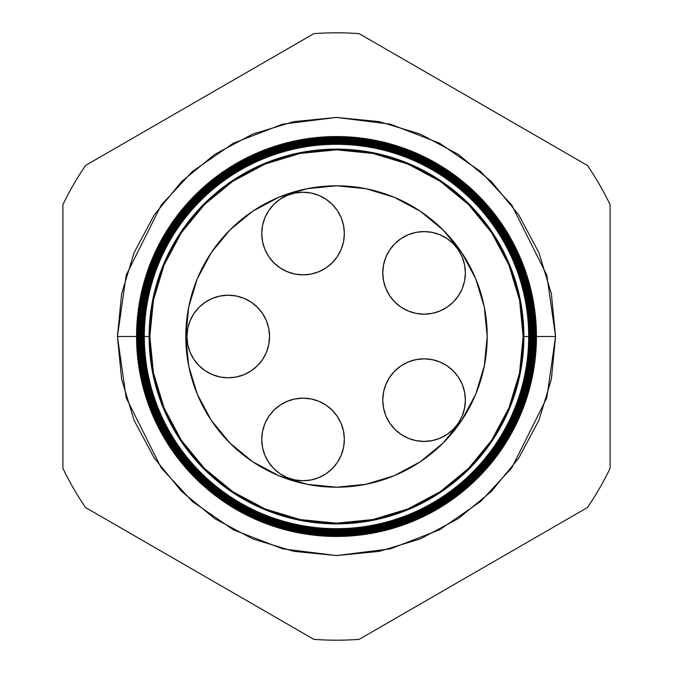 <?xml version="1.0" encoding="UTF-8"?>
<svg xmlns="http://www.w3.org/2000/svg" width="673" height="673" viewBox="0 0 673 673"><rect width="100%" height="100%" fill="white"/><g stroke="black" fill="none" stroke-linecap="round" stroke-linejoin="round"><path stroke-width="1.01" d="M344.349 439.444A41.297 41.297 0 0 1 303.052 480.741A41.297 41.297 0 0 1 261.755 439.444A41.297 41.297 0 0 1 303.052 398.147A41.297 41.297 0 0 1 344.349 439.444A41.297 41.297 0 0 0 303.06 398.147A41.297 41.297 0 0 0 261.755 439.419L262.546 447.503L264.893 455.251L268.712 462.385L273.852 468.644L280.111 473.784L287.245 477.603L294.993 479.95L303.052 480.741L311.111 479.95L318.859 477.603L325.993 473.784L332.252 468.644L337.392 462.385L341.203 455.251L343.558 447.503L344.349 439.444L343.558 431.385L341.203 423.637L337.392 416.503L332.252 410.244L325.993 405.104L318.859 401.293L311.111 398.938L303.052 398.147L294.993 398.938L287.245 401.293L280.111 405.104L273.852 410.244L268.712 416.503L264.893 423.637L262.546 431.385L261.755 439.444L262.546 431.385M432.091 359.609A41.297 41.297 0 0 0 424.083 358.827L416.015 359.618L408.267 361.965L401.125 365.784L394.866 370.924L389.734 377.183L385.915 384.317L383.568 392.065L382.769 400.124A41.297 41.297 0 0 1 424.066 358.827A41.297 41.297 0 0 1 465.371 400.124A41.297 41.297 0 0 0 462.233 384.333L458.406 377.183A41.297 41.297 0 0 0 453.282 370.932M462.216 384.3A41.297 41.297 0 0 0 458.414 377.191L453.274 370.924A41.297 41.297 0 0 0 439.915 361.99M439.831 361.948A41.297 41.297 0 0 0 432.159 359.626M447.015 365.784L453.274 370.924L447.015 365.784L439.873 361.965L432.125 359.618L424.066 358.827A41.297 41.297 0 0 0 416.04 359.609M415.981 359.626A41.297 41.297 0 0 0 389.751 377.149M389.709 377.208A41.297 41.297 0 0 0 385.932 384.275M385.898 384.359A41.297 41.297 0 0 0 382.769 400.09M383.568 264.817L382.769 272.876A41.297 41.297 0 0 1 424.066 231.579A41.297 41.297 0 0 1 465.371 272.876A41.297 41.297 0 0 0 408.267 234.726L401.125 238.536L394.866 243.676L389.734 249.935L385.915 257.069L383.568 264.817L382.769 272.876L383.568 280.935L385.915 288.683L389.734 295.817L394.866 302.076L401.125 307.216L408.267 311.035L416.015 313.382L424.066 314.173L432.125 313.382L439.873 311.035L447.015 307.216L453.274 302.076L458.406 295.817L462.225 288.683L464.572 280.935L465.371 272.876L464.572 264.817L462.225 257.069L458.406 249.935L453.274 243.676L447.015 238.536L439.873 234.726L432.125 232.37L424.066 231.579L416.015 232.37L408.267 234.726M341.194 217.732A41.297 41.297 0 0 0 337.4 210.624L332.252 204.356L325.993 199.216L318.859 195.397L311.111 193.05L303.052 192.259L294.993 193.05L287.245 195.397L280.111 199.216L273.852 204.356L268.712 210.615L264.893 217.749L262.546 225.497L261.755 233.556A41.297 41.297 0 0 1 303.052 192.259A41.297 41.297 0 0 1 344.349 233.556L343.558 225.497L341.203 217.749L337.392 210.615A41.297 41.297 0 0 0 326.018 199.233M344.349 233.548A41.297 41.297 0 0 0 341.219 217.774M324.924 198.527L325.993 199.216A41.297 41.297 0 0 0 318.893 195.414M318.817 195.389A41.297 41.297 0 0 0 311.136 193.058M311.077 193.042A41.297 41.297 0 0 0 303.102 192.259M303.001 192.259A41.297 41.297 0 0 0 295.026 193.042M303.052 192.259L294.993 193.05A41.297 41.297 0 0 0 287.287 195.38M287.203 195.422A41.297 41.297 0 0 0 280.136 199.2M280.077 199.233A41.297 41.297 0 0 0 268.729 210.59M268.695 210.632A41.297 41.297 0 0 0 264.91 217.716M264.884 217.783A41.297 41.297 0 0 0 261.755 233.531M186.959 336.5A41.297 41.297 0 0 1 228.256 295.203A41.297 41.297 0 0 1 269.553 336.5L268.763 328.441L266.415 320.693L262.596 313.559L257.456 307.3L251.206 302.16L244.063 298.349L236.316 295.994L228.256 295.203L220.197 295.994L212.458 298.349L205.315 302.16L199.057 307.3L193.917 313.559L190.106 320.693L187.75 328.441L186.959 336.5L187.75 344.559L190.106 352.307L193.917 359.441L199.057 365.7L205.315 370.84L212.458 374.651L220.197 377.006L228.256 377.797L236.316 377.006L244.063 374.651L251.206 370.84L257.456 365.7L262.596 359.441L266.415 352.307L268.763 344.559L269.553 336.5A41.297 41.297 0 0 1 228.256 377.797A41.297 41.297 0 0 1 186.959 336.5M383.568 392.065L382.769 400.124L383.568 408.183L385.915 415.931L389.734 423.065L394.866 429.324L401.125 434.464L408.267 438.274L416.015 440.63L424.066 441.421L432.125 440.63L439.873 438.274L447.015 434.464L453.274 429.324L458.406 423.065L462.225 415.931L464.572 408.183L465.371 400.124L464.572 392.065L462.225 384.317M261.755 233.556L262.546 241.615L264.893 249.363L268.712 256.497L273.852 262.756L280.111 267.896L287.245 271.707L294.993 274.062L303.052 274.853L311.111 274.062L318.859 271.707L325.993 267.896L332.252 262.756L337.392 256.497L341.203 249.363L343.558 241.615L344.349 233.556A41.297 41.297 0 0 1 303.052 274.853A41.297 41.297 0 0 1 261.755 233.556L262.546 225.497M264.893 455.251L268.712 462.385M294.993 479.95L303.052 480.741M389.734 377.183L389.087 378.176M394.866 302.076L401.125 307.216M294.993 274.062L303.052 274.853M341.203 249.363L343.558 241.615M280.111 199.216L273.852 204.356M268.712 210.615L264.893 217.749M220.197 377.006L228.256 377.797M236.316 295.994L228.256 295.203L220.197 295.994M465.371 272.876A41.297 41.297 0 0 1 424.066 314.173A41.297 41.297 0 0 1 382.769 272.876M465.371 400.124A41.297 41.297 0 0 1 424.066 441.421A41.297 41.297 0 0 1 382.769 400.124M139.319 336.5L117.43 336.5L126.188 275.156L161.242 205.055L192.453 171.447L233.405 143.198L282.576 124.169L336.5 117.43L390.424 124.169L439.595 143.198L480.547 171.447L511.758 205.055L546.812 275.156L555.57 336.5L536.448 336.5A199.948 199.948 0 0 1 336.5 536.448A199.948 199.948 0 0 1 136.552 336.5A199.948 199.948 0 0 0 336.5 536.448A199.948 199.948 0 0 0 536.448 336.5L535.834 336.5A199.334 199.334 0 0 1 336.5 535.834A199.334 199.334 0 0 1 137.166 336.5L136.594 336.5A199.906 199.906 0 0 0 336.5 536.406A199.906 199.906 0 0 0 536.406 336.5A199.906 199.906 0 0 1 336.5 536.406A199.906 199.906 0 0 1 136.594 336.5L136.594 336.5A199.906 199.906 0 0 1 336.5 136.594A199.906 199.906 0 0 1 536.406 336.5L536.448 336.5A199.948 199.948 0 0 0 336.5 136.552A199.948 199.948 0 0 0 136.552 336.5A199.948 199.948 0 0 1 336.5 136.552A199.948 199.948 0 0 1 536.448 336.5M523.888 336.5A187.388 187.388 0 0 1 336.5 523.888A187.388 187.388 0 0 1 149.112 336.5L144.308 336.5A192.192 192.192 0 0 0 336.5 528.692A192.192 192.192 0 0 0 528.692 336.5L523.148 336.5A186.648 186.648 0 0 1 336.5 523.148A186.648 186.648 0 0 1 149.852 336.5L149.112 336.5A187.388 187.388 0 0 0 336.5 523.888A187.388 187.388 0 0 0 523.888 336.5A187.388 187.388 0 0 0 336.5 149.112A187.388 187.388 0 0 0 149.112 336.5L149.852 336.5L153.444 372.909L164.061 407.922L181.306 440.192L204.525 468.475L232.808 491.694L265.078 508.939L300.091 519.556L336.5 523.148L372.909 519.556L407.922 508.939L440.192 491.694L468.475 468.475L491.694 440.192L508.939 407.922L519.556 372.909L523.148 336.5L519.556 300.091L508.939 265.078L491.694 232.808L468.475 204.525L440.192 181.306L407.922 164.061L372.909 153.444L336.5 149.852L300.091 153.444L265.078 164.061L232.808 181.306L204.525 204.525L181.306 232.808L164.061 265.078L153.444 300.091L149.852 336.5A186.648 186.648 0 0 1 336.5 149.852A186.648 186.648 0 0 1 523.148 336.5L528.692 336.5A192.192 192.192 0 0 1 336.5 528.692A192.192 192.192 0 0 1 144.308 336.5L143.669 336.5A192.831 192.831 0 0 0 336.5 529.331A192.831 192.831 0 0 0 529.331 336.5L529.037 336.5A192.537 192.537 0 0 1 336.5 529.037A192.537 192.537 0 0 1 143.963 336.5A192.537 192.537 0 0 0 336.5 529.037A192.537 192.537 0 0 0 529.037 336.5L529.037 336.5A192.537 192.537 0 0 0 336.5 143.963A192.537 192.537 0 0 0 143.963 336.5L144.308 336.5A192.192 192.192 0 0 1 336.5 144.308A192.192 192.192 0 0 1 528.692 336.5A192.192 192.192 0 0 0 336.5 144.308A192.192 192.192 0 0 0 144.308 336.5L149.112 336.5A187.388 187.388 0 0 1 336.5 149.112A187.388 187.388 0 0 1 523.888 336.5M529.659 336.5A193.159 193.159 0 0 1 336.5 529.659A193.159 193.159 0 0 1 143.341 336.5L143.021 336.5A193.479 193.479 0 0 0 336.5 529.979A193.479 193.479 0 0 0 529.979 336.5L529.331 336.5A192.831 192.831 0 0 1 336.5 529.331A192.831 192.831 0 0 1 143.669 336.5L143.341 336.5A193.159 193.159 0 0 0 336.5 529.659A193.159 193.159 0 0 0 529.659 336.5A193.159 193.159 0 0 0 336.5 143.341A193.159 193.159 0 0 0 143.341 336.5L143.669 336.5A192.831 192.831 0 0 1 336.5 143.669A192.831 192.831 0 0 1 529.331 336.5L529.979 336.5A193.479 193.479 0 0 1 336.5 529.979A193.479 193.479 0 0 1 143.021 336.5L142.382 336.5A194.118 194.118 0 0 0 336.5 530.618A194.118 194.118 0 0 0 530.618 336.5L530.274 336.5A193.774 193.774 0 0 1 336.5 530.274A193.774 193.774 0 0 1 142.726 336.5A193.774 193.774 0 0 0 336.5 530.274A193.774 193.774 0 0 0 530.274 336.5L530.274 336.5A193.774 193.774 0 0 0 336.5 142.726A193.774 193.774 0 0 0 142.726 336.5L143.021 336.5A193.479 193.479 0 0 1 336.5 143.021A193.479 193.479 0 0 1 529.979 336.5A193.479 193.479 0 0 0 336.5 143.021A193.479 193.479 0 0 0 143.021 336.5L143.341 336.5A193.159 193.159 0 0 1 336.5 143.341A193.159 193.159 0 0 1 529.659 336.5M530.896 336.5A194.396 194.396 0 0 1 336.5 530.896A194.396 194.396 0 0 1 142.104 336.5L141.734 336.5A194.766 194.766 0 0 0 336.5 531.266A194.766 194.766 0 0 0 531.266 336.5L530.618 336.5A194.118 194.118 0 0 1 336.5 530.618A194.118 194.118 0 0 1 142.382 336.5L142.104 336.5A194.396 194.396 0 0 0 336.5 530.896A194.396 194.396 0 0 0 530.896 336.5A194.396 194.396 0 0 0 336.5 142.104A194.396 194.396 0 0 0 142.104 336.5L142.382 336.5A194.118 194.118 0 0 1 336.5 142.382A194.118 194.118 0 0 1 530.618 336.5L531.266 336.5A194.766 194.766 0 0 1 336.5 531.266A194.766 194.766 0 0 1 141.734 336.5L141.094 336.5A195.406 195.406 0 0 0 336.5 531.906A195.406 195.406 0 0 0 531.906 336.5L531.51 336.5A195.01 195.01 0 0 1 336.5 531.51A195.01 195.01 0 0 1 141.49 336.5A195.01 195.01 0 0 0 336.5 531.51A195.01 195.01 0 0 0 531.51 336.5L531.51 336.5A195.01 195.01 0 0 0 336.5 141.49A195.01 195.01 0 0 0 141.49 336.5L141.734 336.5A194.766 194.766 0 0 1 336.5 141.734A194.766 194.766 0 0 1 531.266 336.5A194.766 194.766 0 0 0 336.5 141.734A194.766 194.766 0 0 0 141.734 336.5L142.104 336.5A194.396 194.396 0 0 1 336.5 142.104A194.396 194.396 0 0 1 530.896 336.5M532.124 336.5A195.624 195.624 0 0 1 336.5 532.124A195.624 195.624 0 0 1 140.876 336.5L140.455 336.5A196.045 196.045 0 0 0 336.5 532.545A196.045 196.045 0 0 0 532.545 336.5L531.906 336.5A195.406 195.406 0 0 1 336.5 531.906A195.406 195.406 0 0 1 141.094 336.5L140.876 336.5A195.624 195.624 0 0 0 336.5 532.124A195.624 195.624 0 0 0 532.124 336.5A195.624 195.624 0 0 0 336.5 140.876A195.624 195.624 0 0 0 140.876 336.5L141.094 336.5A195.406 195.406 0 0 1 336.5 141.094A195.406 195.406 0 0 1 531.906 336.5L532.545 336.5A196.045 196.045 0 0 1 336.5 532.545A196.045 196.045 0 0 1 140.455 336.5L139.807 336.5A196.693 196.693 0 0 0 336.5 533.193A196.693 196.693 0 0 0 533.193 336.5L532.747 336.5A196.247 196.247 0 0 1 336.5 532.747A196.247 196.247 0 0 1 140.253 336.5A196.247 196.247 0 0 0 336.5 532.747A196.247 196.247 0 0 0 532.747 336.5L532.747 336.5A196.247 196.247 0 0 0 336.5 140.253A196.247 196.247 0 0 0 140.253 336.5L140.455 336.5A196.045 196.045 0 0 1 336.5 140.455A196.045 196.045 0 0 1 532.545 336.5A196.045 196.045 0 0 0 336.5 140.455A196.045 196.045 0 0 0 140.455 336.5L140.876 336.5A195.624 195.624 0 0 1 336.5 140.876A195.624 195.624 0 0 1 532.124 336.5M533.361 336.5A196.861 196.861 0 0 1 336.5 533.361A196.861 196.861 0 0 1 139.639 336.5L139.168 336.5A197.332 197.332 0 0 0 336.5 533.832A197.332 197.332 0 0 0 533.832 336.5L533.193 336.5A196.693 196.693 0 0 1 336.5 533.193A196.693 196.693 0 0 1 139.807 336.5L139.639 336.5A196.861 196.861 0 0 0 336.5 533.361A196.861 196.861 0 0 0 533.361 336.5A196.861 196.861 0 0 0 336.5 139.639A196.861 196.861 0 0 0 139.639 336.5L139.807 336.5A196.693 196.693 0 0 1 336.5 139.807A196.693 196.693 0 0 1 533.193 336.5L533.832 336.5A197.332 197.332 0 0 1 336.5 533.832A197.332 197.332 0 0 1 139.168 336.5L138.52 336.5A197.98 197.98 0 0 0 336.5 534.48A197.98 197.98 0 0 0 534.48 336.5L533.983 336.5A197.483 197.483 0 0 1 336.5 533.983A197.483 197.483 0 0 1 139.017 336.5A197.483 197.483 0 0 0 336.5 533.983A197.483 197.483 0 0 0 533.983 336.5L533.983 336.5A197.483 197.483 0 0 0 336.5 139.017A197.483 197.483 0 0 0 139.017 336.5L139.168 336.5A197.332 197.332 0 0 1 336.5 139.168A197.332 197.332 0 0 1 533.832 336.5A197.332 197.332 0 0 0 336.5 139.168A197.332 197.332 0 0 0 139.168 336.5L139.639 336.5A196.861 196.861 0 0 1 336.5 139.639A196.861 196.861 0 0 1 533.361 336.5M534.598 336.5A198.098 198.098 0 0 1 336.5 534.598A198.098 198.098 0 0 1 138.402 336.5L137.881 336.5A198.619 198.619 0 0 0 336.5 535.119A198.619 198.619 0 0 0 535.119 336.5L534.48 336.5A197.98 197.98 0 0 1 336.5 534.48A197.98 197.98 0 0 1 138.52 336.5L138.402 336.5A198.098 198.098 0 0 0 336.5 534.598A198.098 198.098 0 0 0 534.598 336.5A198.098 198.098 0 0 0 336.5 138.402A198.098 198.098 0 0 0 138.402 336.5L138.52 336.5A197.98 197.98 0 0 1 336.5 138.52A197.98 197.98 0 0 1 534.48 336.5L535.119 336.5A198.619 198.619 0 0 1 336.5 535.119A198.619 198.619 0 0 1 137.881 336.5L137.242 336.5A199.258 199.258 0 0 0 336.5 535.758A199.258 199.258 0 0 0 535.758 336.5L535.212 336.5A198.712 198.712 0 0 1 336.5 535.212A198.712 198.712 0 0 1 137.788 336.5A198.712 198.712 0 0 0 336.5 535.212A198.712 198.712 0 0 0 535.212 336.5L535.212 336.5A198.712 198.712 0 0 0 336.5 137.788A198.712 198.712 0 0 0 137.788 336.5L137.881 336.5A198.619 198.619 0 0 1 336.5 137.881A198.619 198.619 0 0 1 535.119 336.5A198.619 198.619 0 0 0 336.5 137.881A198.619 198.619 0 0 0 137.881 336.5L138.402 336.5A198.098 198.098 0 0 1 336.5 138.402A198.098 198.098 0 0 1 534.598 336.5M185.798 336.5A150.702 150.702 0 0 1 336.5 185.798A150.702 150.702 0 0 1 487.202 336.5A150.702 150.702 0 0 1 336.5 487.202A150.702 150.702 0 0 1 185.798 336.5L188.692 307.098L197.273 278.832L211.196 252.779L229.939 229.939L252.779 211.196L278.832 197.273L307.098 188.692L336.5 185.798L365.902 188.692L394.168 197.273L420.221 211.196L443.061 229.939L461.804 252.779L475.727 278.832L484.308 307.098L487.202 336.5L484.308 365.902L475.727 394.168L461.804 420.221L443.061 443.061L420.221 461.804L394.168 475.727L365.902 484.308L336.5 487.202L307.098 484.308L278.832 475.727L252.779 461.804L229.939 443.061L211.196 420.221L197.273 394.168L188.692 365.902L185.798 336.5M535.834 336.5L535.758 336.5A199.258 199.258 0 0 1 336.5 535.758A199.258 199.258 0 0 1 137.242 336.5L137.166 336.5A199.334 199.334 0 0 0 336.5 535.834A199.334 199.334 0 0 0 535.834 336.5A199.334 199.334 0 0 0 336.5 137.166A199.334 199.334 0 0 0 137.166 336.5L137.242 336.5A199.258 199.258 0 0 1 336.5 137.242A199.258 199.258 0 0 1 535.758 336.5L536.406 336.5A199.906 199.906 0 0 0 336.5 136.594A199.906 199.906 0 0 0 136.594 336.5L137.166 336.5A199.334 199.334 0 0 1 336.5 137.166A199.334 199.334 0 0 1 535.834 336.5M85.547 507.535L313.854 639.35A303.7 303.7 0 0 0 359.146 639.35L587.453 507.535A303.7 303.7 0 0 0 610.1 468.315L610.1 204.685A303.7 303.7 0 0 0 587.453 165.465L359.146 33.65A303.7 303.7 0 0 0 313.854 33.65L85.547 165.465A303.7 303.7 0 0 0 62.9 204.685L62.9 468.315A303.7 303.7 0 0 0 85.547 507.535A303.7 303.7 0 0 1 62.9 468.315L62.9 204.685A303.7 303.7 0 0 1 85.547 165.465L313.854 33.65A303.7 303.7 0 0 1 359.146 33.65L587.453 165.465A303.7 303.7 0 0 1 610.1 204.685L610.1 468.315A303.7 303.7 0 0 1 587.453 507.535L359.146 639.35A303.7 303.7 0 0 1 313.854 639.35L85.547 507.535M533.681 336.5L555.57 336.5L551.364 379.236L538.896 420.339L518.656 458.212L491.408 491.408L458.212 518.656L420.339 538.896L379.236 551.364L336.5 555.57L293.764 551.364L252.661 538.896L214.788 518.656L181.592 491.408L154.344 458.212L134.104 420.339L121.636 379.236L117.43 336.5L121.636 293.764L134.104 252.661L154.344 214.788L181.592 181.592L214.788 154.344L252.661 134.104L293.764 121.636L336.5 117.43L379.236 121.636L420.339 134.104L458.212 154.344L491.408 181.592L518.656 214.788L538.896 252.661L551.364 293.764L555.57 336.5L546.812 397.844L511.758 467.945L480.547 501.553L439.595 529.802L390.424 548.832L336.5 555.57L282.576 548.832L233.405 529.802L192.453 501.553L161.242 467.945L126.188 397.844L117.43 336.5L136.552 336.5M535.758 336.5A199.258 199.258 0 0 0 336.5 137.242A199.258 199.258 0 0 0 137.242 336.5L137.788 336.5A198.712 198.712 0 0 1 336.5 137.788A198.712 198.712 0 0 1 535.212 336.5L535.758 336.5M534.48 336.5A197.98 197.98 0 0 0 336.5 138.52A197.98 197.98 0 0 0 138.52 336.5L139.017 336.5A197.483 197.483 0 0 1 336.5 139.017A197.483 197.483 0 0 1 533.983 336.5L534.48 336.5M533.193 336.5A196.693 196.693 0 0 0 336.5 139.807A196.693 196.693 0 0 0 139.807 336.5L140.253 336.5A196.247 196.247 0 0 1 336.5 140.253A196.247 196.247 0 0 1 532.747 336.5L533.193 336.5M531.906 336.5A195.406 195.406 0 0 0 336.5 141.094A195.406 195.406 0 0 0 141.094 336.5L141.49 336.5A195.01 195.01 0 0 1 336.5 141.49A195.01 195.01 0 0 1 531.51 336.5L531.906 336.5M530.618 336.5A194.118 194.118 0 0 0 336.5 142.382A194.118 194.118 0 0 0 142.382 336.5L142.726 336.5A193.774 193.774 0 0 1 336.5 142.726A193.774 193.774 0 0 1 530.274 336.5L530.618 336.5M529.331 336.5A192.831 192.831 0 0 0 336.5 143.669A192.831 192.831 0 0 0 143.669 336.5L143.963 336.5A192.537 192.537 0 0 1 336.5 143.963A192.537 192.537 0 0 1 529.037 336.5L529.331 336.5"/></g></svg>
